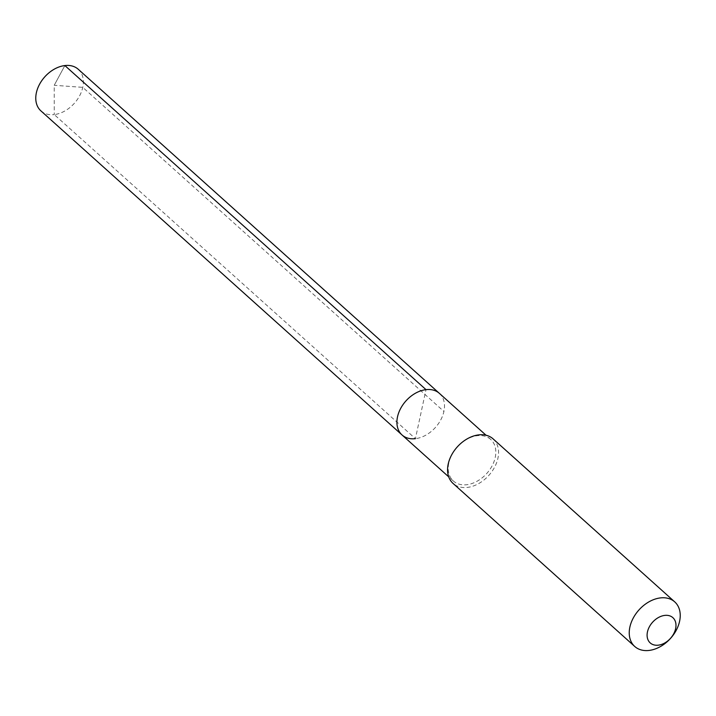 <?xml version="1.0" encoding="UTF-8"?>
<svg xmlns="http://www.w3.org/2000/svg" width="716" height="716" viewBox="0 0 716 716"><rect width="100%" height="100%" fill="white"/><g stroke="black" fill="none" stroke-linecap="round" stroke-linejoin="round"><path stroke-width="0.54" stroke-dasharray="3.58 2.69" d="M402.043 434.97A27.951 19.833 131.9 0 0 415.414 438.675L426.011 389.647M439.382 393.361A27.951 19.833 -48.1 0 1 440.832 419.746A27.951 19.833 -48.1 0 1 415.414 438.675A27.951 19.833 -48.1 0 0 440.832 419.746A27.951 19.833 -48.1 0 0 439.382 393.361M490.693 439.4A27.951 19.833 -48.1 0 0 477.321 435.695A27.951 19.833 131.9 0 0 451.894 454.624A27.951 19.833 131.9 0 0 453.353 481.009A27.951 19.833 131.9 0 0 466.716 484.723A27.951 19.833 -48.1 0 0 492.143 465.794A27.951 19.833 -48.1 0 0 490.693 439.4L486.057 435.247M493.073 438.854A29.947 21.247 -48.1 0 1 494.631 467.127A29.947 21.247 -48.1 0 1 467.387 487.417A29.947 21.247 131.9 0 1 453.067 483.434M78.241 69.264A27.951 19.833 -48.1 0 1 79.691 95.658A27.951 19.833 -48.1 0 1 54.264 114.587L415.414 438.675M40.902 110.873A27.951 19.833 131.9 0 0 54.264 114.587L54.228 85.285L64.87 65.559L54.228 85.285L82.77 87.361L443.911 411.449M453.353 481.009L448.717 476.856"/><path stroke-width="1.07" d="M448.717 476.856L402.043 434.97A27.951 19.833 131.9 0 1 400.584 408.576A27.951 19.833 131.9 0 1 426.011 389.647A27.951 19.833 -48.1 0 1 439.382 393.361A27.951 19.833 -48.1 0 0 426.011 389.647L64.87 65.559L426.011 389.647A27.951 19.833 131.9 0 0 400.584 408.576A27.951 19.833 131.9 0 0 402.043 434.97A27.951 19.833 131.9 0 0 415.414 438.675M478.744 434.88A29.947 21.247 -48.1 0 1 493.073 438.854L674.74 601.888A29.947 21.247 -48.1 0 1 676.298 630.161A29.947 21.247 -48.1 0 1 649.054 650.441A29.947 21.247 131.9 0 1 634.734 646.467L453.067 483.434A29.947 21.247 131.9 0 1 451.501 455.161A29.947 21.247 131.9 0 1 478.744 434.88M674.74 601.888A29.947 21.247 -48.1 0 0 660.412 597.914A29.947 21.247 131.9 0 0 633.177 618.194A29.947 21.247 131.9 0 0 634.734 646.467M664.761 615.402A16.969 12.047 -48.1 0 1 675.627 628.639A16.969 12.047 -48.1 0 1 658.326 645.17A16.969 12.047 131.9 0 1 647.452 631.933A16.969 12.047 131.9 0 1 664.761 615.402M402.043 434.97L40.902 110.873A27.951 19.833 131.9 0 1 39.443 84.488A27.951 19.833 131.9 0 1 64.87 65.559A27.951 19.833 -48.1 0 1 78.241 69.264L486.057 435.247"/></g></svg>
